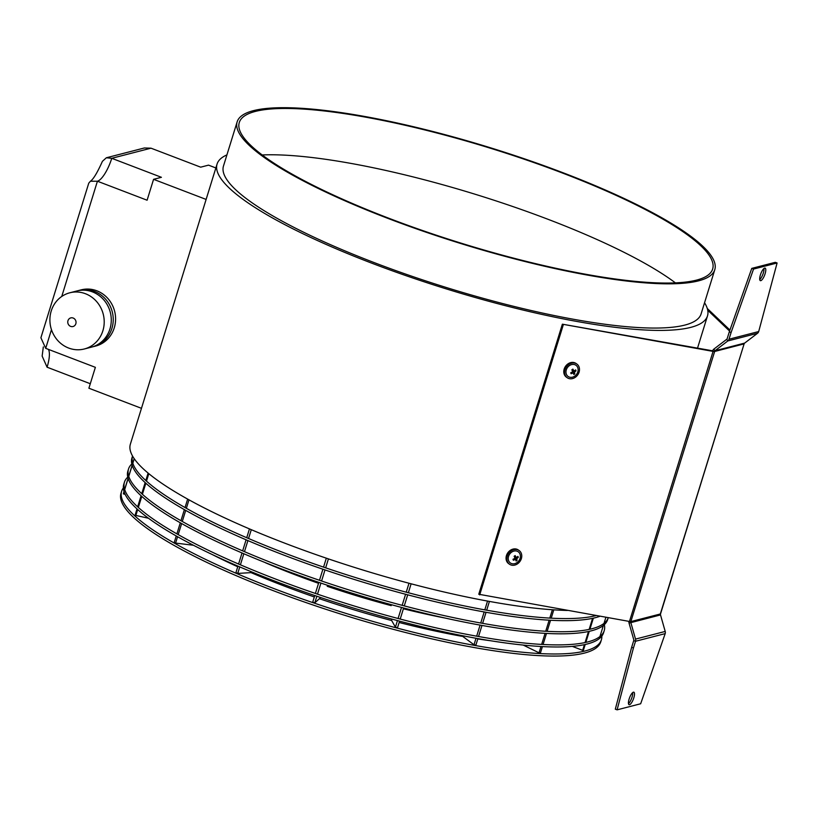 <?xml version="1.0" encoding="UTF-8"?>
<svg xmlns="http://www.w3.org/2000/svg" width="818" height="818" viewBox="0 0 818 818"><rect width="100%" height="100%" fill="white"/><g stroke="black" fill="none" stroke-linecap="round" stroke-linejoin="round"><path stroke-width="1.23" d="M71.135 317.813A4.468 4.162 -104.5 0 0 67.874 323.079A4.468 4.162 -104.5 0 0 73.058 326.525A4.468 4.162 -104.5 0 0 71.135 317.813M82.26 349.419A29.019 27.035 -104.5 0 0 84.295 348.989A29.019 27.035 -104.5 0 0 103.487 315.216A29.019 27.035 -104.5 0 0 71.831 292.353A29.019 27.035 -104.5 0 0 69.796 292.793A29.019 27.035 -104.5 0 0 50.133 316.024C49.203 324.132 51.105 331.515 55.839 338.161A29.019 27.035 -104.5 0 0 82.26 349.419M84.295 348.989L91.36 347.169A29.019 27.035 -104.5 0 0 110.553 313.396A29.019 27.035 -104.5 0 0 78.896 290.533A29.019 27.035 -104.5 0 0 76.861 290.973L69.796 292.793M92.332 346.893A29.019 27.035 -104.5 0 0 93.324 346.658L95.675 346.055A29.019 27.035 -104.5 0 0 114.868 312.282A29.019 27.035 -104.5 0 0 83.211 289.419A29.019 27.035 -104.5 0 0 81.187 289.858L78.825 290.462A29.019 27.035 -104.5 0 0 77.853 290.738M93.324 346.658A29.019 27.035 -104.5 0 0 112.516 312.895A29.019 27.035 -104.5 0 0 80.859 290.032A29.019 27.035 -104.5 0 0 78.825 290.462M765.096 273.774A6.697 2.025 110.9 0 0 765.127 268.13A6.697 2.025 110.9 0 0 760.382 274.991A6.697 2.025 110.9 0 0 760.341 280.635A6.697 2.025 110.9 0 0 765.096 273.774M759.738 279.562A6.697 2.025 110.9 0 0 763.306 273.089A6.697 2.025 110.9 0 0 763.951 268.529M633.817 697.846A6.697 2.025 110.9 0 0 633.858 692.192A6.697 2.025 110.9 0 0 629.114 699.063A6.697 2.025 110.9 0 0 629.073 704.707A6.697 2.025 110.9 0 0 633.817 697.846M628.459 703.623A6.697 2.025 110.9 0 0 632.038 697.161A6.697 2.025 110.9 0 0 632.682 692.59M744.114 343.887L660.555 613.827A3.65 0.736 -162.8 0 1 660.484 613.919A3.65 0.736 -162.8 0 1 660.31 613.991L744.124 343.887A1.646 1.534 75.5 0 1 744.656 343.1L757.499 333.294A3.65 3.405 -104.5 0 0 758.695 331.556L729.012 339.214L731.087 332.527L729.298 331.842L727.222 338.529A1.646 1.534 75.5 0 1 726.691 339.306L713.848 349.122A3.65 3.405 -104.5 0 0 712.652 350.85L714.656 351.484L630.852 621.598A1.646 1.534 -104.5 0 0 630.842 622.58L635.525 639.093A3.65 3.405 75.5 0 1 635.514 641.271L633.439 647.968L631.649 647.283L633.725 640.596L635.514 641.271L665.187 633.623A3.65 3.405 -104.5 0 0 665.208 631.435L660.515 614.921A1.646 1.534 75.5 0 1 660.525 613.94L631.056 621.537A3.65 0.736 -162.8 0 1 630.801 621.578L630.852 621.598M744.656 343.1L714.983 350.758L727.815 340.953A3.65 3.405 75.5 0 0 729.012 339.214M713.848 349.122L714.983 350.758A1.646 1.534 -104.5 0 0 714.441 351.536A3.65 0.736 17.2 0 1 713.071 351.403L562.365 324.184L478.775 594.246L629.471 621.465A3.65 0.736 -162.8 0 0 630.801 621.578M731.087 332.527L753.542 269.061L751.762 268.386L729.298 331.842M753.542 269.061L777.1 262.987L775.311 262.312L751.762 268.386M777.1 262.987L758.695 331.556M628.95 621.373A3.65 3.405 -104.5 0 0 629.042 623.101L660.515 614.921M665.187 633.623L640.658 703.766L617.099 709.84L615.31 709.165L631.649 647.283M617.099 709.84L633.439 647.968M629.042 623.101L633.735 639.604A1.646 1.534 75.5 0 1 633.725 640.596M707.284 308.488L729.932 330.053M707.723 310.237L729.574 331.055M562.365 324.184L712.662 350.82M563.285 324.828L479.685 594.88M599.942 636.547L603.367 625.473M604.011 623.388L605.903 617.283M572.303 646.384L582.661 650.341L583.449 650.146L585.197 644.492M585.841 642.396L589.267 631.332M589.911 629.236L593.347 618.163M593.991 616.077L594.257 615.218M582.661 650.341L584.42 644.656M585.064 642.57L588.49 631.496M589.144 629.41L592.569 618.336M593.214 616.251L593.571 615.095M523.244 645.085L539.042 652.815L540.463 652.887L542.416 646.588M543.06 644.492L546.485 633.418M547.13 631.332L550.555 620.259M551.209 618.173L553.786 609.839M539.042 652.815L540.995 646.506M541.639 644.42L545.074 633.347M545.718 631.261L549.144 620.187M549.788 618.101L552.375 609.747M461.536 635.525L474.011 644.768L475.892 645.095L477.896 638.602M478.55 636.516L481.976 625.443M482.62 623.357L486.045 612.283M486.69 610.197L489.409 601.424M474.011 644.768L476.025 638.265M476.669 636.179L480.094 625.105M480.739 623.019L484.174 611.946M484.818 609.86L487.538 601.077M391.628 619.032L391.679 620.545L395.411 627.15L397.528 627.713L399.552 621.148M400.206 619.062L403.632 607.989M404.276 605.903L407.701 594.829M408.356 592.733L411.117 583.807M395.411 627.15L397.446 620.586M398.09 618.5L401.515 607.426M402.159 605.34L405.595 594.267M406.239 592.181L409 583.244M391.168 604.635L391.198 605.627A198.876 39.867 -162.8 0 1 327.22 586.301L327.762 585.391M320.687 597.549L314.818 602.815L316.852 596.25M314.756 595.535L312.721 602.109L314.818 602.815M317.496 594.165L320.922 583.091M321.566 581.005L325.002 569.931M325.646 567.845L328.417 558.888M315.4 593.449L318.826 582.375M319.48 580.289L322.906 569.216M323.55 567.13L326.321 558.183M251.944 572.017L251.044 572.62L237.741 573.428L239.756 566.915M237.936 566.128L235.921 572.641L237.741 573.428M240.4 564.819L243.836 553.755M244.48 551.659L247.905 540.586M248.549 538.5L251.29 529.675M238.58 564.042L242.016 552.968M242.66 550.882L246.085 539.808M246.729 537.723L249.459 528.898M265.686 562.774L265.605 562.825A198.876 39.867 -162.8 0 0 294.378 574.471A198.876 39.867 -162.8 0 0 318.539 583.316M193.447 545.269L175.594 543.08L177.567 536.72M176.238 535.964L174.265 542.324L175.594 543.08M178.212 534.624L181.637 523.551M182.281 521.465L185.717 510.391M186.361 508.305L188.978 499.829M176.882 533.878L180.308 522.804M180.952 520.708L184.377 509.645M185.032 507.549L187.649 499.092M148.487 518.254L135.87 515.442L137.7 509.542M137.015 508.929L135.195 514.798L135.87 515.442M138.344 507.457L141.77 496.383M142.414 494.297L145.849 483.223M146.494 481.137L148.804 473.653M137.659 506.833L141.085 495.759M141.739 493.673L145.164 482.6M145.808 480.514L148.109 473.08M125.154 494.389L123.365 493.847L124.05 491.638M124.009 491.506L123.365 493.847M124.694 489.553L128.119 478.479M128.763 476.393L132.199 465.319M132.843 463.233L134.234 458.714M124.653 489.42L128.078 478.346M128.723 476.26L132.158 465.186M132.802 463.1L134.183 458.632M604.328 624.655A251.116 50.348 -162.8 0 1 604.205 630.688A251.116 50.348 -162.8 0 1 276.003 579.205A251.116 50.348 -162.8 0 1 124.438 482.17A251.116 50.348 -162.8 0 1 127.751 477.129M604.205 630.688L603.561 632.774A251.116 50.348 -162.8 0 1 275.349 581.291A251.116 50.348 -162.8 0 1 123.794 484.256L124.438 482.17M128.518 469.011L127.874 471.096A251.116 50.348 -162.8 0 0 279.429 568.132A251.116 50.348 -162.8 0 0 607.641 619.615L608.234 617.692A251.116 50.348 -162.8 0 1 280.073 566.046A251.116 50.348 -162.8 0 1 128.518 469.011A251.116 50.348 -162.8 0 1 131.821 463.97M596.158 615.555A251.116 50.348 -162.8 0 1 284.143 552.886A251.116 50.348 -162.8 0 1 132.536 456.025L131.943 457.937A251.116 50.348 -162.8 0 0 283.498 554.972A251.116 50.348 -162.8 0 0 600.044 616.24M601.843 636.077A251.116 50.348 -162.8 0 1 601.394 639.768A251.116 50.348 -162.8 0 1 273.181 588.295A251.116 50.348 -162.8 0 1 121.626 491.26A251.116 50.348 -162.8 0 1 123.344 487.957M601.394 639.768L600.749 641.864A251.116 50.348 -162.8 0 1 272.537 590.381A251.116 50.348 -162.8 0 1 120.982 493.346L121.626 491.26M262.21 154.96A247.762 49.673 -162.8 0 1 548.786 219.592A247.762 49.673 -162.8 0 1 675.402 282.864M563.121 173.283A247.762 49.673 -162.8 0 1 712.652 269.03A247.762 49.673 -162.8 0 1 388.816 218.242A247.762 49.673 -162.8 0 1 239.285 122.495A247.762 49.673 -162.8 0 1 563.121 173.283M388.039 218.437A250.001 50.123 -162.8 0 1 237.148 121.841A250.001 50.123 -162.8 0 1 563.909 173.089A250.001 50.123 -162.8 0 1 714.789 269.684A250.001 50.123 -162.8 0 1 388.039 218.437M714.789 269.684L701.098 313.907A250.001 50.123 -162.8 0 1 374.347 262.66A250.001 50.123 -162.8 0 1 223.467 166.054L237.148 121.841M704.554 302.752A256.699 51.462 -162.8 0 1 707.498 315.891A256.699 51.462 -162.8 0 1 371.996 263.263A256.699 51.462 -162.8 0 1 217.067 164.07A256.699 51.462 -162.8 0 1 226.923 154.899M567.416 610.453A256.699 51.462 -162.8 0 1 285.288 543.367A256.699 51.462 -162.8 0 1 130.369 444.174L217.067 164.07M314.316 596.956A222.322 44.571 -162.8 0 1 283.314 585.678A222.322 44.571 -162.8 0 1 251.044 572.62M237.741 566.762A222.322 44.571 -162.8 0 1 212.741 554.778M490.33 640.709A222.322 44.571 -162.8 0 1 477.794 638.93M461.904 636.292A222.322 44.571 -162.8 0 1 399.143 622.488M391.679 620.545A222.322 44.571 -162.8 0 1 319.91 598.878M445.248 618.081A198.876 39.867 -162.8 0 1 403.386 608.766M215.87 167.956L208.529 165.144L200.676 167.169L151.003 148.181L111.749 158.303A22.321 6.759 -69.1 0 1 97.424 181.218L147.097 200.216L153.569 179.326L206.126 199.428M48.354 349.347A22.321 6.759 -69.1 0 1 47.076 367.2L90.287 383.724M141.463 408.325L88.896 388.223L95.369 367.333L45.696 348.335L40.9 337.752L88.753 183.171L90.43 181.218L97.424 181.218L61.749 296.464M153.569 179.326L161.412 177.302L111.749 158.303L106.35 157.772L144.357 147.976L151.003 148.181M90.399 181.238C93.324 179.316 97.322 172.68 102.403 161.34L106.35 157.772M47.076 367.2L42.147 356.086L43.323 346.924M576.843 364.03L576.025 363.458A8.374 6.953 125 0 0 566.905 364.736A8.374 6.953 125 0 0 564.267 374.388A8.374 6.953 125 0 0 566.424 377.17L567.242 377.742A8.374 6.953 125 0 0 576.363 376.454A8.374 6.953 125 0 0 578.991 366.801A8.374 6.953 125 0 0 576.843 364.03A8.374 6.953 125 0 0 567.723 365.309A8.374 6.953 125 0 0 565.085 374.961A8.374 6.953 125 0 0 567.242 377.742M569.86 365.329A6.83 5.675 125 0 0 566.363 374.215A6.83 5.675 125 0 0 574.226 376.444A6.83 5.675 125 0 0 577.723 367.548A6.83 5.675 125 0 0 569.86 365.329M573.408 373.253L572.774 373.069L573.408 373.253A8.466 1.278 63.7 0 1 573.817 374.501A8.211 7.188 0 0 0 574.318 374.235A8.211 7.188 0 0 0 574.798 373.928A8.466 3.231 -124.8 0 0 574.492 372.609L572.672 371.536M572.181 370.257L573.725 370.656A8.466 3.231 -124.8 0 0 572.907 369.112A8.211 0.634 148.4 0 0 572.426 369.399A8.211 0.634 148.4 0 0 571.925 369.695A8.466 1.278 63.7 0 1 572.641 371.29L572.355 372.006A8.466 3.108 155.9 0 1 570.719 372.773A8.211 2.106 77.1 0 0 571.097 373.734A8.466 5.061 -18.4 0 0 572.774 373.069L572.068 372.149M573.725 370.656L574.359 370.83L573.725 370.656M572.784 370.585L574.778 371.893A8.466 5.061 -18.4 0 0 576.015 370.851A8.211 5.726 -144.2 0 0 575.637 369.889A8.466 3.108 155.9 0 1 574.359 370.83M574.778 371.893L574.492 372.609M572.027 369.92L572.907 369.112M574.522 370.718L576.015 370.851M572.641 371.699L574.798 373.928M571.22 372.558L571.097 373.734M572.385 371.372L572.672 370.646M572.559 370.37L571.925 370.186M519.113 550.524L518.295 549.952A8.374 6.953 125 0 0 509.174 551.24A8.374 6.953 125 0 0 506.536 560.882A8.374 6.953 125 0 0 508.694 563.663L509.512 564.236A8.374 6.953 125 0 0 518.632 562.948A8.374 6.953 125 0 0 521.27 553.305A8.374 6.953 125 0 0 519.113 550.524A8.374 6.953 125 0 0 509.992 551.802A8.374 6.953 125 0 0 507.354 561.455A8.374 6.953 125 0 0 509.512 564.236M512.129 551.823A6.83 5.675 125 0 0 508.632 560.708A6.83 5.675 125 0 0 516.495 562.937A6.83 5.675 125 0 0 519.992 554.052A6.83 5.675 125 0 0 512.129 551.823M515.677 559.747L515.043 559.563L515.677 559.747A8.466 1.278 63.7 0 1 516.086 560.995A8.211 7.188 0 0 0 516.587 560.729A8.211 7.188 0 0 0 517.068 560.422A8.466 3.231 -124.8 0 0 516.761 559.113L514.941 558.029M514.45 556.751L515.994 557.15A8.466 3.231 -124.8 0 0 515.176 555.606A8.211 0.634 148.4 0 0 514.696 555.892A8.211 0.634 148.4 0 0 514.195 556.189A8.466 1.278 63.7 0 1 514.911 557.784L514.624 558.5A8.466 3.108 155.9 0 1 512.988 559.267A8.211 2.106 77.1 0 0 513.367 560.228A8.466 5.061 -18.4 0 0 515.043 559.563L514.338 558.643M515.994 557.15L516.628 557.324L515.994 557.15M515.054 557.078L517.048 558.387A8.466 5.061 -18.4 0 0 518.285 557.344A8.211 5.726 -144.2 0 0 517.906 556.383A8.466 3.108 155.9 0 1 516.628 557.324M517.048 558.387L516.761 559.113M514.307 556.414L515.176 555.606M516.792 557.222L518.285 557.344M514.911 558.193L517.068 560.422M513.489 559.052L513.367 560.228M514.655 557.866L514.941 557.14M514.829 556.864L514.195 556.68M743.91 343.938L714.656 351.484M757.499 333.294L727.815 340.953L726.691 339.306M665.208 631.435L635.525 639.093M713.071 351.403L629.471 621.465M51.462 329.695L45.696 348.335M572.426 371.965L573.275 373.08M514.696 558.459L515.544 559.584M707.498 315.891L697.509 348.171M572.436 371.955L573.357 373.151M572.273 370.452L574.011 370.902M514.706 558.449L515.626 559.655M514.542 556.946L516.281 557.395"/></g></svg>
